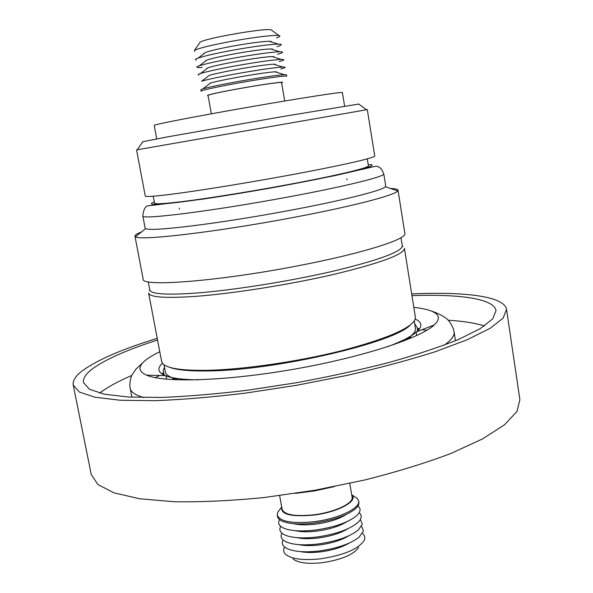 <?xml version="1.0" encoding="UTF-8"?>
<svg xmlns="http://www.w3.org/2000/svg" width="593" height="593" viewBox="0 0 593 593"><rect width="100%" height="100%" fill="white"/><g stroke="black" fill="none" stroke-linecap="round" stroke-linejoin="round"><path stroke-width="0.89" d="M284.722 101.01L281.579 82.553C282.149 81.701 260.809 84.755 239.135 88.668C219.655 92.234 209.285 94.472 208.039 95.384L211.338 113.819M208.084 95.658L207.602 95.651C206.245 95.088 216.712 92.76 238.994 88.661C263.329 84.258 286.256 81.1 282.083 82.649L281.631 82.827M237.23 83.213C214.547 87.393 202.509 90.054 201.109 91.211L200.849 89.758L202.813 88.876C208.514 87.223 219.899 84.836 236.963 81.715C259.934 77.639 275.715 75.289 284.292 74.659L286.441 74.822L286.686 76.275C287.36 75.17 262.521 78.624 237.23 83.213M276.716 71.886L275.004 71.79C268.11 72.257 255.642 74.088 237.593 77.29C224.176 79.751 215.17 81.671 210.582 83.035L209.366 83.954M280.808 68.958C284.425 67.973 285.782 67.357 284.87 67.113L282.817 67.046C274.062 67.587 258.326 69.878 235.599 73.925L235.117 74.006C218.506 77.075 207.342 79.477 201.627 81.211L207.973 76.445M275.36 64.296L273.558 64.192C266.531 64.585 254.093 66.364 236.236 69.551L235.858 69.618C222.798 72.035 213.969 73.962 209.373 75.393M279.17 61.635C283.061 60.538 284.536 59.841 283.587 59.537L281.327 59.411C272.402 59.871 256.702 62.102 234.228 66.112C217.609 69.188 206.349 71.664 200.441 73.532C198.032 74.34 197.521 74.822 198.9 74.985M273.988 57.15L273.944 56.683L272.098 56.572C264.945 56.891 252.536 58.633 234.88 61.791C221.812 64.214 212.902 66.194 208.158 67.728L206.579 68.921M277.517 54.311C283.372 52.607 284.136 51.761 279.829 51.761C270.742 52.132 255.086 54.311 232.856 58.292L232.374 58.381C216.208 61.398 205.171 63.881 199.263 65.823C195.201 67.283 196.216 67.817 202.295 67.439M272.743 49.582L272.654 49.093L270.63 48.937C263.351 49.189 250.98 50.887 233.516 54.015L233.138 54.089C220.426 56.468 211.701 58.455 206.95 60.049L205.185 61.375M276.938 46.654C280.6 45.513 281.957 44.742 281.015 44.334L278.31 44.097C268.948 44.393 253.174 46.543 230.996 50.538C215.059 53.54 204.088 56.061 198.084 58.092C195.356 59.078 194.726 59.7 196.201 59.967L196.32 59.982M271.49 41.999L271.357 41.488L269.155 41.28C261.75 41.473 249.416 43.126 232.152 46.232L231.774 46.298C219.24 48.67 210.567 50.679 205.749 52.347L203.792 53.815M276.546 37.893C279.422 36.877 280.43 36.158 279.555 35.75L279.066 35.602C275.352 34.639 252.336 37.403 229.936 41.606C210.508 45.305 198.699 48.226 194.504 50.361L194.682 51.48M271.505 29.961L271.068 29.828C265.597 27.745 204.511 38.404 200.071 42.222L199.567 42.955M157.56 340.041C126.391 349.981 104.338 359.847 91.404 369.647C85.503 374.339 82.879 378.66 83.539 382.604L89.387 389.238L104.346 394.197L128.548 397.043L161.489 397.436C187.403 396.42 216.119 394.011 247.637 390.201L296.092 382.789C328.789 376.763 359.736 370.002 388.934 362.508C416.256 354.814 439.465 347.135 458.552 339.448L480.367 328.574L492.761 318.841L496.007 310.613L495.763 309.561C492.005 298.309 457.655 293.98 411.95 295.648M484.422 325.957C475.215 323.052 463.118 321.147 448.152 320.235M131.831 375.436C118.051 381.366 107.326 387.259 99.639 393.115M157.234 338.344C121.891 349.218 96.8 360.121 81.982 371.048C75.444 376.125 72.531 380.802 73.235 385.072L79.351 392.032L94.991 397.243L120.349 400.26L154.914 400.69C182.14 399.638 212.338 397.117 245.509 393.115L296.53 385.309L347.172 375.376C379.742 367.897 409.014 360.047 434.988 351.812L467.358 339.693L490.196 328.27L503.146 318.07L506.541 309.442L506.17 308.019C501.419 295.825 462.303 291.586 411.683 293.935M73.235 385.072L91.248 474.489L97.934 484.555L114.026 492.85L139.666 498.765L174.305 501.745C201.479 502.16 231.507 500.744 264.389 497.505L314.839 490.233L364.777 479.989C396.813 471.895 425.544 463.051 450.969 453.452L482.554 438.916L504.673 424.67L517.007 411.416L519.883 399.682L506.541 309.442M159.776 351.723C153.172 354.911 148.154 357.979 144.707 360.944L143.432 362.123C138.006 367.467 139.051 371.818 146.553 375.161C163.935 382.915 225.599 381.166 293.728 369.246C361.863 357.386 420.474 338.143 434.202 324.957C437.315 322.073 438.672 319.494 438.279 317.211C437.804 314.698 435.418 312.615 431.126 310.954C426.878 309.338 421.112 308.145 413.818 307.389M164.52 367.467L163.231 370.388L163.638 373.064L162.326 373.308L165.232 375.628C158.316 372.7 157.071 368.861 161.496 364.117L162.4 363.205M172.422 378.401L179.36 379.92M404.945 340.545L410.956 336.772M415.241 319.078C418.747 320.605 420.615 322.496 420.837 324.734C421.015 326.81 419.666 329.145 416.783 331.732L418.732 328.559L417.413 328.767L417.435 327.944L414.692 323.808M415.263 327.395L415.545 328.67C415.671 330.82 414.151 333.236 410.979 335.92M402.862 246.518L402.299 245.902C401.884 251.706 379.038 260.09 333.763 271.053C290.007 281.23 233.249 290.259 195.875 293.083C166.181 295.151 150.815 294.106 149.792 289.97L149.473 290.74M404.426 248.304L404.441 248.363C404.048 254.353 380.914 262.929 335.03 274.107C290.666 284.477 233.116 293.609 195.245 296.389C165.202 298.412 149.658 297.286 148.613 293.009L148.598 292.957M404.441 248.363L415.382 317.218L415.041 319.649C410.223 328.767 385.561 339.166 341.064 350.856C298.22 361.574 244.865 369.343 208.899 370.269C182.726 370.773 167.352 368.572 162.786 363.672L161.637 361.508L148.613 293.009M410.104 325.164C394.738 342.413 277.205 370.047 210.233 370.899C190.405 371.337 176.758 370.099 169.294 367.193M390.476 188.5C395.272 188.611 397.784 189.167 398.014 190.168L397.695 190.961C395.108 195.216 351.553 206.594 291.971 217.72C215.089 232.271 138.918 241.04 135.508 236.726L134.945 236.081C134.826 235.065 136.998 233.686 141.468 231.959M398.014 190.168L404.863 233.397C407.317 239.068 363.509 253.144 300.147 265.368C219.299 281.304 140.852 287.249 143.143 279.081L134.945 236.081M383.782 173.853L385.724 185.987L385.346 186.751C382.418 190.479 342.398 200.612 288.42 210.634C218.847 223.724 149.51 232.071 145.708 228.572L145.092 227.979L142.809 215.911C143.565 208.617 145.856 205.208 149.681 205.675L201.916 199.248C226.808 195.557 253.589 191.124 282.246 185.95L335.653 175.469L374.472 166.485C378.668 165.699 381.766 168.153 383.782 173.853C385.591 176.432 344.474 186.639 286.145 197.365C211.849 211.182 140.163 220.062 142.809 215.911M142.772 141.734L167.426 136.901L283.157 116.48L358.691 104.057M367.297 109.623L136.56 149.896L145.255 196.016C145.5 197.009 154.491 196.379 172.229 194.133C202.25 190.301 256.895 181.339 301.874 172.815C346.949 164.276 375.31 157.568 374.746 155.966L367.297 109.623M156.715 138.873L154.21 125.382C154.232 124.96 161.674 123.292 176.544 120.364C201.205 115.516 245.465 107.578 282.09 101.447C320.591 95.065 340.693 92.093 342.391 92.538L344.6 106.08M367.282 158.865L368.409 165.832C368.972 167.626 342.546 174.172 300.74 182.214C259.022 190.249 208.276 198.477 180.124 201.842C163.364 203.829 154.84 204.266 154.558 203.162L153.253 196.216M295.44 493.391L314.95 490.841L334.17 486.631M279.659 495.629L282.112 509.35C284.447 514.865 295.003 516.688 313.786 514.813C334.593 512.33 353.828 503.257 352.116 497.134L349.774 483.391M351.716 494.807L351.753 494.836C358.802 500.826 338.062 512.241 313.704 515.095C291.104 517.096 280.422 514.42 281.675 507.067L281.697 507.022M280.081 509.187L277.724 512.315L277.279 515.176C279.978 521.662 292.245 523.827 314.09 521.677C338.336 518.816 360.655 508.157 358.639 500.974L357.245 498.439L353.969 496.289M277.279 515.176L277.509 516.488C277.88 518.46 279.644 520.105 282.787 521.417C289.91 524.108 300.421 524.642 314.32 523.033C333.429 520.239 347.172 515.473 355.563 508.712C358.083 506.415 359.18 504.272 358.861 502.286L358.639 500.974M293.572 523.678C299.317 525.064 306.744 525.213 315.847 524.123C328.826 522.307 338.937 519.097 346.186 514.502M279.555 519.594C277.487 523.263 279.073 526.199 284.314 528.415C291.482 531.069 301.889 531.61 315.55 530.031C334.385 527.303 348.032 522.566 356.497 515.814C360.677 511.959 361.174 508.653 357.987 505.903M295.255 530.668C300.977 531.995 308.241 532.129 317.062 531.076C329.73 529.319 339.693 526.176 346.972 521.647M280.719 526.384C278.695 530.149 280.4 533.159 285.848 535.405C293.053 538.029 303.357 538.563 316.773 537.028C335.334 534.36 348.884 529.653 357.423 522.915C361.789 518.949 362.375 515.539 359.188 512.686M296.952 537.651C302.63 538.904 309.739 539.022 318.278 538.014C330.627 536.317 340.441 533.24 347.735 528.786M281.883 533.159L281.386 534.3C280.319 537.673 282.32 540.371 287.39 542.395C294.625 544.974 304.824 545.508 317.996 544.003C336.283 541.394 349.729 536.732 358.335 530.016L362.308 524.153L360.388 519.461M298.664 544.626C304.298 545.812 311.236 545.916 319.494 544.937C331.524 543.299 341.19 540.297 348.491 535.931M283.054 539.926L282.587 541.009C281.512 544.515 283.632 547.302 288.947 549.37C296.196 551.905 306.292 552.439 319.219 550.971C337.224 548.421 350.567 543.803 359.239 537.102L363.457 530.935L361.589 526.221M300.392 551.586C305.966 552.698 312.733 552.787 320.702 551.853C332.414 550.274 341.916 547.346 349.218 543.062M284.633 547.035C283.069 549.778 283.402 552.224 285.626 554.366C291.586 559.117 303.245 560.6 320.598 558.806C343.525 555.285 358.016 549.237 364.05 540.675C365.421 537.91 364.903 535.501 362.508 533.448M292.964 558.895C298.034 562.92 307.811 564.188 322.303 562.69C341.427 559.77 353.554 554.677 358.683 547.421M172.118 377.608C167.967 376.058 165.684 374.161 165.269 371.922L165.195 371.033M426.856 330.249L421.957 329.715M418.554 329.426L417.309 329.337M163.927 373.56L162.793 374.064M159.687 375.495L155.262 377.652M131.905 397.221L130.178 388.333C130.875 392.136 135.441 395.212 143.869 397.562M444.313 345.126C451.451 340.063 454.698 335.616 454.068 331.806L453.371 328.789C450.636 322.822 448.1 319.264 445.766 318.115C444.832 317.107 439.087 313.556 431.126 310.954M434.202 324.957L416.783 331.732C411.624 336.32 401.861 341.323 387.511 346.749M197.869 379.846C182.525 379.609 171.644 378.201 165.232 375.628L146.553 375.161M368.216 164.646C384.983 164.239 346.72 174.134 282.09 185.905C244.331 192.807 203.977 199.189 179.182 202.228C154.402 205.134 146.123 205.052 154.336 201.976M210.582 83.035L202.813 88.876M275.004 71.79L284.292 74.659M210.1 83.405L209.714 83.331M208.721 75.882L208.269 75.8M208.158 67.728L200.441 73.532M272.098 56.572L281.327 59.411M207.342 68.343L206.831 68.254M270.63 48.937L279.829 51.761M204.274 53.452L203.733 53.303M200.071 42.222L194.504 50.361M271.068 29.828L279.066 35.602M455.454 340.753L454.068 331.806M130.178 388.333L129.808 384.976C130.156 380.024 130.964 376.562 132.239 374.598L135.782 369.328L144.707 360.944M416.078 331.91L416.664 335.579M414.255 321.065L415.545 329.145M400.987 237.674L402.299 245.902M145.708 228.572L135.508 236.726M358.513 103.923L366.57 109.742M179.427 209.04L179.249 208.099M281.675 507.067L277.724 512.315M351.753 494.836L357.245 498.439M347.001 179.798L346.846 178.849M142.898 141.557L137.287 149.755M385.346 186.751L397.695 190.961M148.235 281.786L149.792 289.97M164.002 364.747L165.529 372.782M165.958 375.569L166.655 379.209M270.919 41.821L271.379 41.503M205.749 52.347L198.084 58.092M269.155 41.28L278.31 44.097M205.949 60.797L205.393 60.701M206.95 60.049L199.263 65.823M273.558 64.192L282.817 67.046"/></g></svg>
